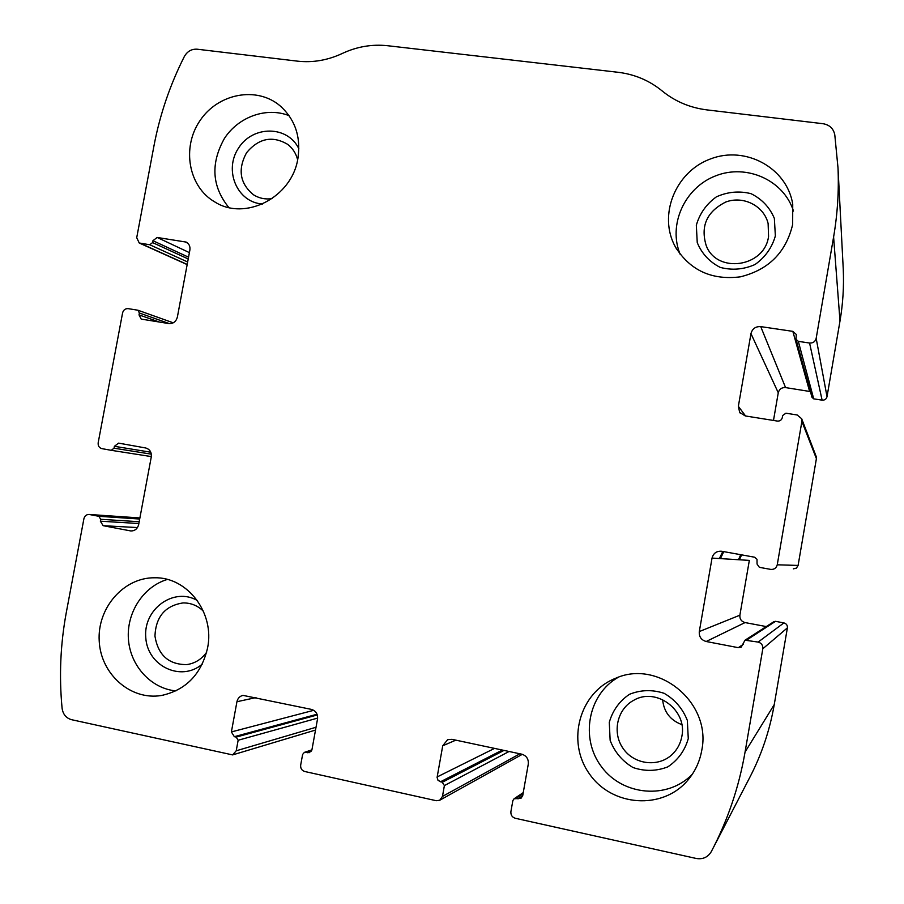 <?xml version="1.0" encoding="UTF-8"?>
<svg xmlns="http://www.w3.org/2000/svg" width="904" height="904" viewBox="0 0 904 904"><rect width="100%" height="100%" fill="white"/><g stroke="black" fill="none" stroke-linecap="round" stroke-linejoin="round"><path stroke-width="1.36" d="M762.818 648.756L745.065 752.038C738.963 787.181 727.709 820.369 711.301 851.613L711.256 851.704C707.821 857.297 702.826 859.546 696.249 858.472L515.257 818.267C512.093 817.216 510.636 814.99 510.907 811.589L512.851 800.616L514.048 798.797L520.941 798.368L522.715 795.656L528.286 764.106C528.682 759.021 526.512 755.71 521.755 754.185L451.977 739.325L447.638 739.675L442.723 745.789L437.095 777.395L438.044 780.434L442.282 782.288L444.395 785.576L442.463 796.435L439.717 800.266L436.282 800.718L304.727 771.496C301.744 770.49 300.399 768.355 300.682 765.055L302.625 754.422L304.388 752.365L309.337 752.648L311.97 749.563L317.53 718.974C317.948 714.047 315.925 710.86 311.462 709.403L242.995 695.379C239.752 696.159 237.729 698.272 236.938 701.719L231.39 731.935L234.339 736.681L236.181 737.088L238.147 740.252L236.215 750.795L232.61 754.908L71.54 719.686C66.15 718.126 62.997 714.329 62.093 708.295C59.02 675.932 60.444 643.874 66.365 612.132L83.914 518.704C84.682 515.89 86.4 514.478 89.089 514.455L98.852 516.297L100.706 519.291L100.355 521.19L103.146 525.687L130.944 530.976C134.967 530.897 137.532 528.75 138.662 524.557L151.284 456.893C151.725 452.203 149.849 449.231 145.68 447.977L118.616 443.129L114.39 446.305L114.04 448.203L111.237 450.316L101.892 448.633C99.135 447.819 97.892 445.853 98.186 442.734L122.582 312.92C123.43 309.925 125.294 308.49 128.176 308.637L137.939 310.23L139.385 313.01L139.024 314.897L141.216 319.089L168.856 323.575C173.24 323.801 176.077 321.654 177.365 317.112L189.874 250.08C190.348 246.476 189.128 243.809 186.213 242.091L157.16 237.458L152.934 240.713L152.584 242.588L149.77 244.758L139.227 242.995L136.719 237.662L153.974 145.815C159.85 114.763 169.975 84.999 184.337 56.523C187.32 51.325 191.58 48.884 197.128 49.2L297.45 61.144C312.682 62.862 327.621 60.308 342.277 53.472C356.922 46.624 372.041 44.047 387.624 45.72L618.042 72.286C634.664 74.297 649.377 80.524 662.191 90.965C674.983 101.417 689.899 107.734 706.928 109.892L823.058 123.712C829.556 124.854 833.465 128.549 834.787 134.809L837.997 167.828C839.002 190.891 837.533 213.954 833.601 236.995L816.176 338.345C815.25 341.656 813.058 343.215 809.577 343.034L798.322 341.362L796.029 339.305L796.288 334.457L792.842 331.361L760.727 326.615C755.586 326.367 752.331 328.694 750.964 333.61L738.353 406.337L739.687 412.439L745.258 415.93L777.372 421.072C779.971 421.23 781.61 420.077 782.299 417.591L782.661 415.524L785.938 413.196L797.204 414.992L801.678 418.744L801.893 421.433L777.248 564.808C776.366 568.04 774.242 569.565 770.875 569.418L759.383 567.339L757.055 564.051L756.998 559.282L754.603 557.214L721.81 551.27C716.669 550.864 713.414 553.135 712.036 558.084L699.3 631.568C698.928 636.721 701.221 640.032 706.182 641.501L738.297 647.671L741.19 647.196L745.02 640.201L758.14 642.077C761.496 643.072 763.055 645.298 762.818 648.756L787.395 627.873L774.242 704.6C769.722 730.692 761.36 755.36 749.156 778.615L713.403 847.556M816.12 456.317L816.402 458.644L798.096 565.429L796.435 568.096L793.35 568.853M843.07 265.652L843.262 269.256C844.02 286.557 842.935 303.812 839.997 321.022L827.024 396.686C826.335 399.15 824.697 400.302 822.109 400.156L809.577 343.034M741.642 554.83L739.404 559.791M796.029 339.305L811.984 397.297L813.702 398.845L822.109 400.156M773.485 420.45L778.265 392.765C779.282 389.104 781.711 387.375 785.565 387.59L810.402 391.568M766.264 626.574L745.054 622.573C741.336 621.489 739.608 619.025 739.879 615.195L749.337 560.401L712.036 558.084M773.813 621.726L775.496 621.33L746.885 639.93M787.395 627.873C787.576 625.297 786.412 623.636 783.904 622.912L775.496 621.33M701.753 750.365C711.855 702.77 658.248 658.824 615.59 678.294C579.622 692.283 566.073 741.201 589.261 773.643C611.624 806.696 662.813 810.436 687.955 780.05C695.153 771.462 699.752 761.563 701.753 750.365M792.661 224.508L792.729 204.168C786.977 167.805 745.563 145.408 710.612 158.889C675.39 171.602 657.863 215.299 675.311 246.781C689.955 270.341 711.606 280.364 740.286 276.85C768.547 269.9 786.017 252.453 792.661 224.508M207.57 647.999C214.949 612.912 187.433 576.91 154.652 577.78C123.746 577.362 97.101 607.94 99.214 641.072C100.751 674.237 130.786 700.792 161.601 695.458C186.032 690.023 201.355 674.203 207.57 647.999M297.879 158.595C301.122 136.866 295.099 119.204 279.811 105.598C256.42 85.982 217.909 93.519 199.942 120.707C181.523 147.567 188.45 186.653 214.643 201.852C245.052 221.503 291.958 197.49 297.879 158.595M297.642 159.793C296.015 153.42 292.715 148.29 287.732 144.391C272.477 135.408 258.747 138.188 246.543 152.742C237.549 169.511 239.865 183.535 253.515 194.801C259.143 198.315 265.335 199.592 272.081 198.631M298.874 148.776C287.777 125.453 252.962 125.193 238.611 147.973C223.491 170.212 237.153 202.552 262.555 203.999M289.088 115.678C266.612 106.695 238.543 116.695 224.452 138.391C210.406 163.488 211.864 186.529 228.814 207.502M203.4 611.194C197.614 605.556 190.823 602.81 183.003 602.934C165.172 605.703 155.816 616.754 154.946 636.077C158.076 655.14 168.675 664.643 186.744 664.609C194.925 663.423 201.547 659.31 206.632 652.27M197.309 600.482C173.862 586.798 143.103 609.104 145.77 637.546C147.352 666.124 181.229 682.305 202.304 664.078M167.342 579.453C143.34 586.56 126.368 612.709 128.424 639.264C130.289 665.83 150.991 688.565 175.896 690.916M768.558 236.419L768.117 223.491C763.903 205.784 743.291 195.422 725.81 202.01C706.747 211.581 700.25 226.203 706.295 245.854C717.188 274.115 764.705 267.177 768.558 236.419M775.361 235.921L774.355 218.372C769.666 207.31 761.891 199.072 751.054 193.682C739.235 190.721 727.675 191.772 716.375 196.857C706.352 204.112 699.673 213.57 696.329 225.243L697.244 242.611C701.809 253.628 709.459 261.889 720.217 267.392C732.003 270.499 743.608 269.539 755.032 264.522C765.202 257.256 771.971 247.719 775.361 235.921M793.486 211.084C783.723 180.088 746.455 163.545 715.629 175.862C684.622 187.682 667.853 224.825 680.17 254.306M662.609 699.617C663.864 711.9 670.259 720.228 681.819 724.601M681.865 736.364C687.548 710.16 656.134 686.87 633.749 700.284C617.048 709.041 611.85 732.839 623.218 748.636C634.258 764.671 658.507 767.609 672.237 754.399C677.356 749.472 680.565 743.461 681.865 736.364M688.272 738.613L687.334 720.398C682.689 708.634 674.96 699.606 664.135 693.311C652.326 689.469 640.766 689.797 629.455 694.306C619.398 701.142 612.675 710.499 609.285 722.341L610.144 740.376C614.652 752.083 622.28 761.134 633.003 767.53C644.778 771.519 656.383 771.293 667.83 766.863C678.023 760.015 684.836 750.602 688.272 738.613M618.279 677.277C588.041 694.328 579.78 738.421 601.601 766.897C622.845 795.836 667.92 799.78 692.362 774.163M738.478 559.734L740.749 554.672M720.431 558.604L723.776 551.621M774.242 704.6L745.065 752.038M798.096 565.429L777.248 564.808M816.402 458.644L801.893 421.433M839.997 321.022L833.601 236.995M827.024 396.686L816.176 338.345M813.702 398.845L798.322 341.362M809.6 391.33L792.842 331.361M785.565 387.59L760.727 326.615M778.265 392.765L750.964 333.61M745.563 415.976L738.353 406.337M739.879 615.195L699.3 631.568M745.054 622.573L706.182 641.501M743.212 644.394L738.297 647.671M783.904 622.912L758.14 642.077M523.054 793.689L515.992 798.458M522.704 795.689L517.992 798.899M455.842 740.15L442.723 745.789M494.544 748.388L437.152 776.943M502.341 750.049L440.327 781.858M504.014 750.41L442.282 782.288M509.088 751.484L444.395 785.576M519.913 753.789L442.463 796.435M311.79 750.241L305.608 752.309M311.032 751.529L307.484 752.727M256.001 697.594L236.938 701.719M313.744 710.307L231.39 731.935M317.055 714.239L234.339 736.681M317.304 714.951L236.181 737.088M317.643 718.092L238.147 740.252M316.027 727.257L236.215 750.795M139.883 517.969L89.519 514.523M139.691 519.032L98.852 516.297M139.182 521.721L100.706 519.291M138.843 523.529L100.355 521.19M137.453 527.574L103.146 525.687M131.995 530.964L130.142 530.874M150.798 452.215L114.39 446.305M151.341 454.158L114.04 448.203M111.237 450.316L151.33 456.588L111.328 450.328M187.196 264.443L140.436 243.368M187.648 261.979L149.77 244.758M188.213 258.973L152.584 242.588M188.552 257.188L152.934 240.713M189.399 252.623L157.16 237.458M187.749 243.176L184.201 241.458M159.477 322.073L139.024 314.897M169.466 323.643L139.385 313.01M843.262 269.256L837.997 167.828M740.206 413.105L739.687 412.439M816.244 456.644L801.678 418.744M774.106 621.545L745.02 640.201M523.246 792.616L514.048 798.797M522.32 754.32L439.932 800.142M311.914 749.845L304.388 752.365M315.519 730.059L232.61 754.908M139.894 517.947L89.089 514.455M187.162 264.601L139.227 242.995M173.24 322.818L137.939 310.23M254.306 195.287L253.515 194.801M216.192 202.733L214.643 201.852M187.772 664.463L186.744 664.609M163.522 695.108L161.601 695.458M706.849 247.041L706.295 245.854M676.7 249.21L675.311 246.781M673.638 752.998L672.237 754.399M690.001 777.508L687.955 780.05M722.816 551.451L719.392 558.536"/></g></svg>
